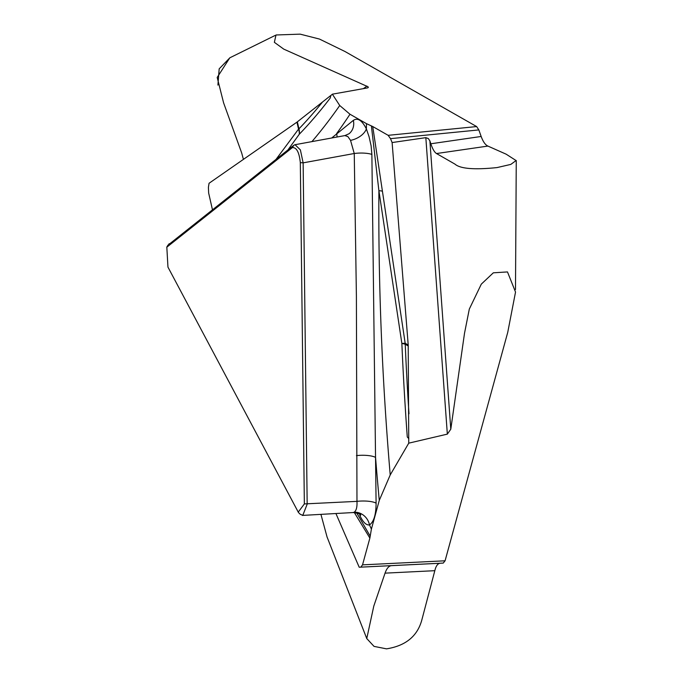 <?xml version="1.0" encoding="UTF-8"?>
<svg xmlns="http://www.w3.org/2000/svg" width="683" height="683" viewBox="0 0 683 683"><rect width="100%" height="100%" fill="white"/><g stroke="black" fill="none" stroke-linecap="round" stroke-linejoin="round"><path stroke-width="1.02" d="M330.845 95.441L330.265 97.993L330.845 95.441L296.951 122.155L209.058 183.266L208.409 187.33L208.648 192.999L212.413 209.553M320.925 514.367L327.191 537.444M311.918 141.62A1314.801 520.651 -97.5 0 0 339.733 105.515L332.365 94.177L367.437 87.919L368.308 87.509L368.077 86.801L283.769 49.133L274.37 42.329L275.992 34.978L300.179 34.15L319.439 39.051L345 51.515L476.64 126.568L478.843 129.924L481.165 136.472C483.077 141.705 485.323 144.907 487.901 146.077L506.146 154.179L516.075 160.548L510.816 164.407L497.028 167.583C474.267 169.93 460.231 168.769 454.938 164.108L436.505 153.538C434.499 152.3 432.604 149.048 430.828 143.78L481.165 136.472M360.769 515.11C360.709 514.12 358.182 513.266 353.188 512.532L354.136 512.224C356.321 510.73 357.26 507.11 356.97 501.365L356.398 296.243L354.255 153.504L350.524 140.348A14.804 8.563 154.7 0 0 366.361 128.891A1337.476 529.632 82.5 0 1 366.506 123.666L372.739 126.534L405.181 343.267A14.804 1.118 -9.8 0 0 401.869 343.472L378.903 190.711A1314.801 520.651 -97.5 0 0 390.215 474.95L408.75 443.165L447.339 434.123L450.789 429.214L464.508 333.295L469.306 309.092L481.31 284.137L493.331 272.816L507.486 271.928L515.528 292.068L507.751 332.297L445.077 560.794L443.241 563.082L440.185 563.253C437.726 563.509 435.933 565.994 434.823 570.689L421.735 620.309C417.245 636.343 405.506 645.853 386.51 648.85L374.036 646.383L366.762 638.545L373.78 606.137L385.05 573.148C386.698 568.427 388.823 565.925 391.427 565.661L440.185 563.253M300.315 162.597C299.239 152.335 296.593 147.332 292.367 147.596L166.823 247.186L167.958 267.113L298.249 512.113L304.353 503.926L300.315 162.597L303.132 162.853L307.171 504.191L302.791 515.349L300.221 514.256M356.705 512.882L370.203 536.164L369.87 538.084L354.323 512.523M354.136 512.224A14.804 13.421 -119.3 0 1 369.486 524.928A1337.476 529.632 82.5 0 1 371.398 529.094L370.203 536.164M304.353 503.926L356.97 501.365A14.804 3.902 179.3 0 1 376.094 503.149C376.026 514.683 373.823 521.949 369.486 524.928C366.139 525.338 362.912 522.154 359.821 515.375A14.804 9.417 -27 0 0 359.745 514.248M331.682 138L353.35 120.362C357.713 117.485 362.05 120.328 366.361 128.891L369.051 136.651L371.108 145.803L371.876 154.418L376.094 503.149M339.733 105.515L349.986 114.24A1337.476 529.632 82.5 0 1 336.642 133.552A14.804 13.225 51.7 0 1 337.018 137.027M366.506 123.666L349.986 114.24M478.843 129.924L390.514 138.658L388.157 135.328L372.739 126.534M276.128 159.241L298.539 129.13A14.804 11.688 -145 0 1 299.282 134.244L287.953 149.901M332.365 94.177L330.999 95.407M167.89 245.231L293.818 145.266L295.03 144.711L300.383 149.884L303.132 162.853L354.255 153.504A14.804 3.987 178.5 0 1 371.876 154.418M335.916 513.514L359.207 567.231L391.427 565.661M363.356 88.653L366.959 86.118M229.77 57.859L217.194 77.435L223.597 102.86L241.671 152.915L243.413 159.378M443.241 563.082L360.837 567.138L362.528 564.858L369.87 538.084M390.215 474.95L379.27 500.408A1337.476 529.632 82.5 0 1 375.556 457.422A14.804 3.902 179.3 0 0 356.432 455.629M371.398 529.094L379.27 500.408M382.224 191.163A14.804 2.664 -7.3 0 0 378.903 190.711L371.398 125.92M408.75 443.165L408.212 345L392.11 142.551L425.833 137.65L428.326 138.547L429.88 140.894L450.789 429.214M360.837 567.138L359.207 567.231M408.827 438.665L407.281 436.983A1289.12 510.483 82.5 0 1 401.869 343.472A14.804 2.937 177.6 0 1 405.232 344.266A1283.459 508.237 -97.5 0 0 408.989 413.787M390.514 138.658L392.11 142.551M350.524 140.348L347.86 136.566L344.872 135.584M349.175 133.637A14.804 13.225 51.7 0 0 353.35 120.362M429.88 140.894L430.828 143.78M217.911 85.085L219.183 68.829L229.889 57.773M388.157 135.328L476.64 126.568M330.265 97.993A1289.12 510.483 82.5 0 1 299.282 134.244A14.804 12.96 44 0 0 298.941 128.839A1283.459 508.237 -97.5 0 0 322.163 102.459M292.367 147.596L293.818 145.266M169.153 243.711L167.711 246.042M297.353 121.856L298.941 128.839A14.804 3.125 167.2 0 1 298.539 129.13L296.951 122.155M362.528 564.858L445.077 560.794M447.339 434.123L425.833 137.65M434.823 570.689L385.05 573.148M408.255 345.991L405.232 344.266A14.804 13.02 -60.3 0 0 405.181 343.267L408.212 345M487.901 146.077L436.505 153.538M167.958 245.129L166.737 247.203M275.112 35.465L229.821 57.807M353.196 512.54L302.364 515.417M300.127 514.162L298.343 512.395M327.242 537.427L366.848 638.776M344.727 135.61L294.825 144.745M349.047 133.748L344.855 135.601M515.494 289.515L516.263 160.539"/></g></svg>
